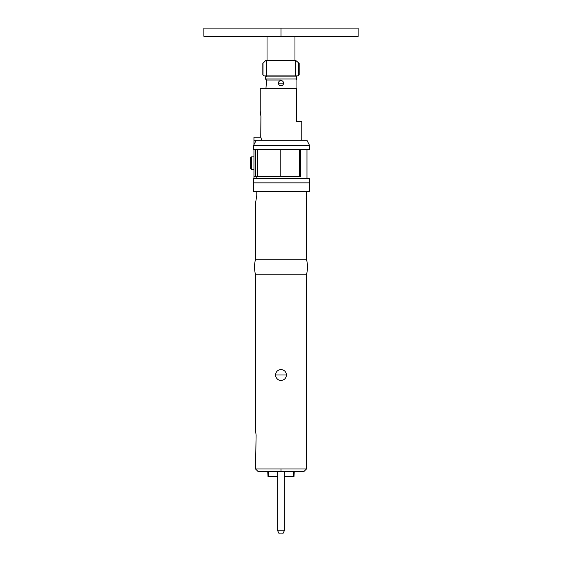 <?xml version="1.0" encoding="UTF-8"?>
<svg xmlns="http://www.w3.org/2000/svg" width="562" height="562" viewBox="0 0 562 562"><rect width="100%" height="100%" fill="white"/><g stroke="black" fill="none" stroke-linecap="round" stroke-linejoin="round"><path stroke-width="0.84" d="M256.778 191.677L256.778 195.337L255.555 203.107L255.555 259.187C254.172 264.379 254.172 269.577 255.555 274.769L306.445 274.769C307.828 269.577 307.828 264.379 306.445 259.187L306.311 191.677M306.445 259.187L255.555 259.187M281 380.446C284.309 380.13 286.121 378.31 286.451 374.994C286.128 371.707 284.309 369.887 281 369.543C277.691 369.859 275.879 371.679 275.549 374.994C275.331 377.587 278.338 380.825 281 380.446M255.555 274.769L255.555 430.042L256.089 435.234L255.555 468.989L257.487 468.989M266.859 468.989L281 468.989L255.555 468.989L258.148 471.581L303.852 471.581L306.445 468.989L281 468.989L281 471.581M306.445 274.769L306.445 468.989L304.548 468.989M253.518 191.677L253.518 182.854L309.444 182.854L309.444 191.677L253.518 191.677M306.311 195.709L306.107 198.948M290.737 468.989L301.97 468.989M259.3 468.989L262.854 468.989M256.089 435.234L255.555 430.042M289.311 476.78L293.982 476.78L294.256 471.581L295.71 471.581M284.323 471.581L284.323 530.781L277.677 530.781L277.677 471.581L288.236 471.581M291.383 471.581L293.68 471.581L293.462 476.78L284.323 476.78M294.256 471.581L293.68 471.581M277.677 476.78L268.538 476.78L268.32 471.581L267.744 471.581L268.018 476.78L272.689 476.78M270.617 471.581L272.907 471.581M284.323 530.781L282.763 533.9L279.237 533.9L277.677 530.781M251.347 156.889L250.315 157.922L250.315 168.312L251.347 169.352L253.947 169.352L253.947 156.889L251.347 156.889L251.347 169.352M301.773 140.268L301.773 121.575L296.581 121.575L296.581 88.339L260.227 88.339L260.227 110.981L260.916 116.278L260.761 137.156L261.744 140.268L256.23 140.268L306.964 140.268L309.564 145.46L253.518 145.46L253.518 149.618L255.45 149.618L255.45 176.623L253.947 176.623L253.947 149.618M260.761 137.156L253.947 137.156L260.761 137.156M256.23 178.695L256.23 176.623M253.947 178.695L253.947 176.623M300.719 149.618L300.719 176.623L255.45 176.623M253.947 140.268L256.23 140.268L253.947 144.645L253.947 137.156M253.518 178.695L309.409 178.695L253.518 178.695L253.518 182.854L309.409 182.854L253.518 182.854M253.947 144.645L253.518 145.46L253.518 149.618M309.564 145.46L309.564 149.618L255.45 149.618M266.669 75.877L265.447 76.917L265.447 78.989L266.521 80.029L265.974 88.339M262.995 74.837L263.023 63.211L265.938 60.296L295.542 60.296L295.542 75.877L297.642 75.877L298.717 74.837L298.668 62.902L295.542 60.296L295.542 75.877L264.049 75.877L262.826 74.837L262.826 63.415M266.458 75.877L266.458 60.296L266.458 75.877M298.668 62.902C299.342 63.583 299.342 63.583 298.668 62.902L298.696 70.412M263.009 69.505L263.016 66.119M265.447 76.917L296.581 76.917L296.581 78.989L265.447 78.989L265.447 76.917M281 85.74C282.574 85.593 283.438 84.729 283.599 83.148C283.438 81.567 282.574 80.703 281 80.549C279.426 80.696 278.562 81.567 278.401 83.148C278.562 84.721 279.426 85.586 281 85.74L281 85.74M266.521 80.029L281 80.029M267.027 36.411L267.027 60.296L294.973 60.296L294.973 36.411M281 36.411L203.887 36.305L203.887 28.1L358.113 28.1L358.113 36.411L281 36.411L281 28.1M275.549 374.994L286.451 374.994M257.452 149.618L257.452 176.623M280.213 149.618L280.213 176.623M299.469 149.618L299.469 176.623M300.227 149.618L300.227 176.623M299.174 63.415L299.174 74.837L298.717 74.837M283.599 83.148L278.401 83.148M309.564 182.854L309.564 178.695M306.964 178.695L306.964 149.618M262.826 74.837L263.866 75.877M299.174 74.837L298.134 75.877M296.581 76.397L296.062 75.877M296.062 88.339L296.062 80.029L296.581 79.509"/></g></svg>

